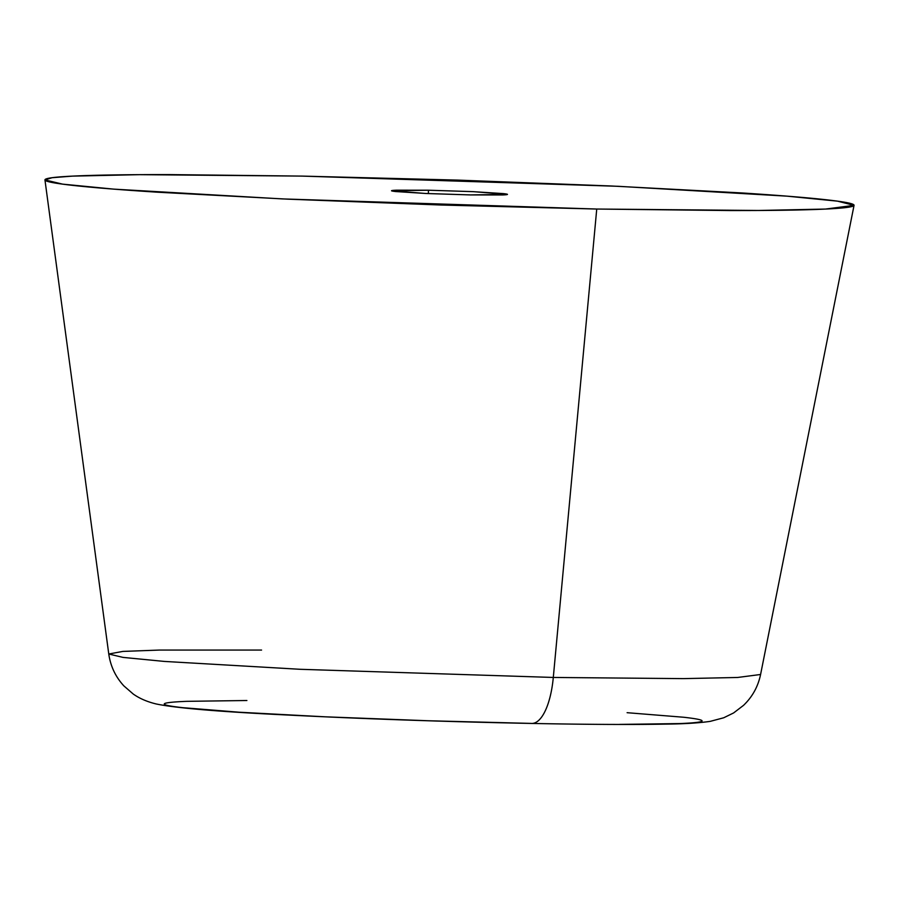 <?xml version="1.0" encoding="UTF-8"?>
<svg xmlns="http://www.w3.org/2000/svg" width="899" height="899" viewBox="0 0 899 899"><rect width="100%" height="100%" fill="white"/><g stroke="black" fill="none" stroke-linecap="round" stroke-linejoin="round"><path stroke-width="1.35" d="M854.05 205.354L825.54 209.062L758.351 210.478L596.745 209.04L441.342 205.028L287.174 199.129L157.718 192.217C120.556 189.835 92.215 187.554 72.695 185.374C53.165 183.182 43.95 181.272 45.029 179.62C46.107 177.957 57.412 176.698 78.943 175.833C100.463 174.968 130.58 174.552 169.27 174.597L302.266 176.103L457.67 180.103L611.837 186.014L741.282 192.914C778.444 195.308 806.785 197.589 826.316 199.769C845.835 201.949 855.061 203.871 853.971 205.523C852.893 207.175 841.588 208.433 820.057 209.31C798.537 210.175 768.431 210.591 729.73 210.546L596.745 209.04L282.533 198.915L113.847 189.138L62.615 184.138L44.95 179.924L52.097 177.71L72.414 176.125L139.603 174.664L302.266 176.103L618.186 186.307L786.962 196.151L837.497 201.151L854.05 205.354L760.588 674.486L737.618 677.475L683.498 678.621L553.301 677.453L596.745 209.04L553.301 677.453L683.498 678.621L737.618 677.475L760.588 674.486C758.071 686.578 752.384 696.86 743.529 705.355L733.595 712.952L723.729 717.773L710.199 721.369C698.793 723.021 683.588 723.953 664.597 724.133C631.727 724.729 587.44 724.504 531.747 723.448C446.196 721.74 364.455 718.919 286.523 714.975C218.884 711.705 175.417 708.03 156.111 703.951C147.178 701.782 139.57 698.501 133.299 694.084L123.848 685.881C115.555 676.846 110.521 666.226 108.768 654L123.006 657.394L164.281 661.417L300.165 669.294L553.301 677.453A57.817 21.093 91.1 0 1 531.803 723.448A57.817 21.093 -88.9 0 0 553.301 677.453L300.165 669.294L164.281 661.417L123.006 657.394L108.768 654L122.848 651.415L159.64 650.056L261.575 650.067M428.362 193.6L428.463 190.217L473.481 191.667L507.294 194.386L470.537 194.926L425.53 193.476L391.706 190.757L428.463 190.217L428.362 193.6M470.537 194.926L502.44 194.959C508.845 194.701 509.137 194.251 503.328 193.6L472.694 191.633L428.463 190.217L396.56 190.183C390.166 190.442 389.863 190.891 395.672 191.543L426.317 193.51L470.537 194.926M531.803 723.448A57.817 21.093 91.1 0 1 531.039 723.403L427.733 720.74L325.269 716.818L239.224 712.222L182.699 707.67C169.72 706.221 163.596 704.94 164.315 703.85C165.034 702.748 172.541 701.905 186.857 701.332L246.899 700.512M619.433 724.403L679.475 723.583C693.781 722.998 701.299 722.167 702.018 721.065C702.737 719.964 696.601 718.694 683.633 717.245L627.109 712.693M108.768 654L44.95 179.924"/></g></svg>
